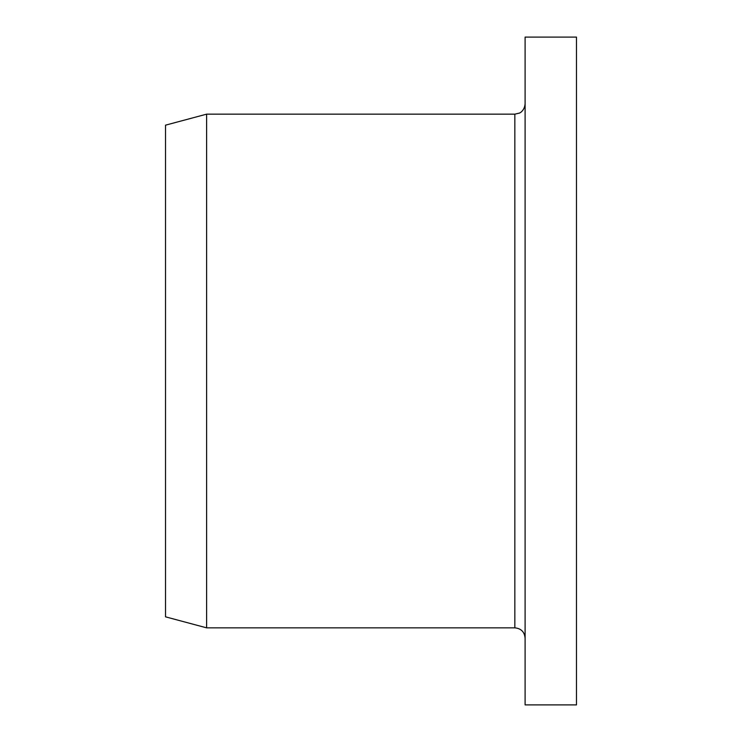 <?xml version="1.0" encoding="UTF-8"?>
<svg xmlns="http://www.w3.org/2000/svg" width="742" height="742" viewBox="0 0 742 742"><rect width="100%" height="100%" fill="white"/><g stroke="black" fill="none" stroke-linecap="round" stroke-linejoin="round"><path stroke-width="1.11" d="M576.478 371L576.478 37.1L525.104 37.1L525.104 704.9L576.478 704.9L576.478 371M525.104 638.12C524.501 631.878 521.079 628.455 514.837 627.843L206.619 627.843L206.619 114.157L514.837 114.157L519.354 113.109C519.224 113.322 524.455 111.152 525.104 103.88M206.619 627.843L165.522 616.834L165.522 125.166L206.619 114.157M514.837 627.843L514.837 114.157"/></g></svg>
